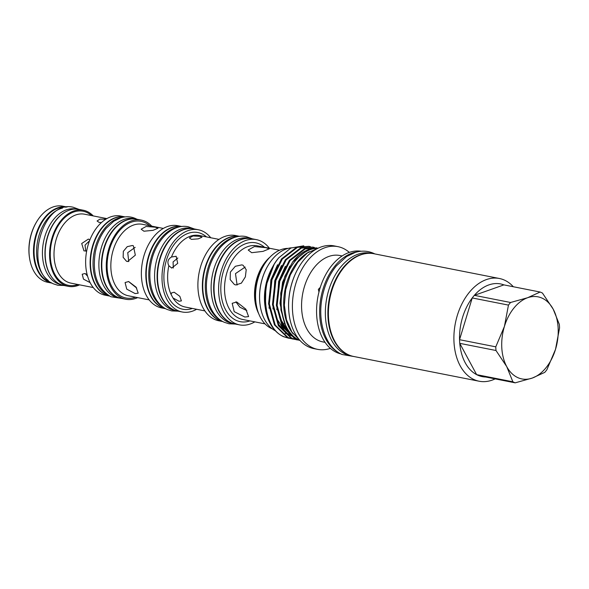 <?xml version="1.0" encoding="UTF-8"?>
<svg xmlns="http://www.w3.org/2000/svg" width="589" height="589" viewBox="0 0 589 589"><rect width="100%" height="100%" fill="white"/><g stroke="black" fill="none" stroke-linecap="round" stroke-linejoin="round"><path stroke-width="0.88" d="M370.076 253.314A52.259 34.471 101.2 0 0 329.663 296.849A52.259 34.471 101.2 0 0 348.084 354.666A52.259 34.471 101.2 0 0 349.932 355.403M371.865 253.432L370.768 253.211A52.259 34.471 101.2 0 0 327.69 293.955A52.259 34.471 101.2 0 0 345.559 354.166A52.259 34.471 101.2 0 0 350.536 355.756L351.633 355.977M289.972 333.772A43.019 28.382 -78.8 0 1 288.308 333.794M287.152 333.727A43.019 28.382 -78.8 0 1 285.179 333.448M303.791 245.812L290.892 248.021L278.847 257.739C258.895 280.364 261.825 328.633 284.192 336.805L290.348 338.506M288.772 338.255L283.427 336.658C274.297 332.218 268.385 323.479 265.683 310.432A47.046 31.033 -78.8 0 1 265.389 308.665A47.046 31.033 -78.8 0 1 274.113 264.432A47.046 31.033 -78.8 0 1 278.847 257.739M317.913 248.138L305.242 248.889L290.075 260.603L279.76 281.299L277.139 305.455L283.007 326.608L295.869 339.109L299.801 340.427M299.823 340.442L295.104 338.962L282.234 326.461L276.366 305.308L278.987 281.152L289.309 260.448L304.476 248.735L316.72 247.866M314.379 247.468L312.825 247.093L301.347 248.116L286.188 259.837L275.866 280.533L273.244 304.69L279.112 325.842L291.982 338.344L298.13 340.044M298.527 340.089L299.205 340.147M298.947 340.022L298.144 339.971M297.754 339.934L296.179 339.713M296.561 339.794L291.209 338.189L278.347 325.688L272.479 304.535L275.1 280.386L285.415 259.683L300.581 247.969L312.825 247.093M310.484 246.703L308.938 246.327L297.46 247.351L282.293 259.064L271.971 279.768L269.35 303.924L275.218 325.076L288.087 337.578L294.242 339.279M294.633 339.323L296.23 339.426M296.628 339.433L297.776 339.411M292.667 339.028L287.322 337.423L274.452 324.922L268.584 303.769L271.205 279.613L281.527 258.917L296.687 247.196L308.938 246.327M285.437 324.789L280.924 310.072L280.725 293.116L284.848 276.3L292.681 261.899A47.046 31.033 -78.8 0 1 316.654 248.205M292.681 261.899L308.364 249.5L317.405 248.153M317.986 248.138A47.51 31.342 101.2 0 0 282.551 288.875A47.51 31.342 101.2 0 0 299.536 340.302A47.51 31.342 101.2 0 0 299.779 340.405M318.966 291.997L318.362 289.383L320.298 287.351M325.076 342.342L322.787 341.885A44.028 29.045 -78.8 0 1 318.59 340.545A44.028 29.045 -78.8 0 1 303.541 289.825A44.028 29.045 -78.8 0 1 339.824 255.501L342.121 255.957M340.943 353.937A52.355 34.537 -78.8 0 1 336.812 352.531A52.355 34.537 -78.8 0 1 318.752 292.866A52.355 34.537 -78.8 0 1 361.197 251.245M330.377 348.364A52.355 34.537 -78.8 0 1 317.626 349.358A52.355 34.537 -78.8 0 1 312.641 347.768A52.355 34.537 -78.8 0 1 294.743 287.454A52.355 34.537 -78.8 0 1 337.895 246.636A52.355 34.537 -78.8 0 1 342.879 248.227A52.355 34.537 -78.8 0 1 349.314 252.394M337.895 246.636L334.096 245.885A52.355 34.537 101.2 0 0 299.079 266.765A52.355 34.537 101.2 0 0 289.368 315.991A52.355 34.537 101.2 0 0 308.842 347.017A52.355 34.537 101.2 0 0 313.834 348.607L317.626 349.358M495.15 378.882A52.355 34.537 -78.8 0 1 479.122 381.223A52.355 34.537 -78.8 0 1 474.138 379.625A52.355 34.537 -78.8 0 1 456.239 319.312A52.355 34.537 -78.8 0 1 499.391 278.494A52.355 34.537 -78.8 0 1 504.383 280.092A52.355 34.537 -78.8 0 1 513.328 286.747M479.122 381.223L353.628 356.463A52.355 34.537 -78.8 0 1 348.644 354.865A52.355 34.537 -78.8 0 1 330.746 294.552A52.355 34.537 -78.8 0 1 373.897 253.734L499.391 278.494M488.274 376.938A47.245 31.165 -78.8 0 1 478.96 375.686A47.245 31.165 -78.8 0 1 477.789 375.2A47.245 31.165 -78.8 0 1 476.634 374.641A47.245 31.165 -78.8 0 1 459.759 343.35L476.634 374.641L512.864 381.79L506.731 366.601A41.834 27.595 -78.8 0 1 504.42 326.424A41.834 27.595 -78.8 0 1 527.656 297.717A41.834 27.595 -78.8 0 1 542.049 298.122A41.834 27.595 -78.8 0 1 553.204 309.181A41.834 27.595 -78.8 0 1 555.515 349.351A41.834 27.595 -78.8 0 1 532.272 378.064A41.834 27.595 -78.8 0 1 506.731 366.601L495.99 350.499A47.245 31.165 -78.8 0 1 495.776 346.84L459.545 339.698A47.245 31.165 -78.8 0 1 472.231 297.953L459.545 339.698A47.245 31.165 -78.8 0 0 459.759 343.35L495.99 350.499M503.904 284.885L474.344 295.339A47.245 31.165 -78.8 0 1 503.904 284.885L540.135 292.034A47.245 31.165 -78.8 0 1 541.306 292.519A47.245 31.165 -78.8 0 1 542.462 293.079L553.204 309.181L559.336 324.37A47.245 31.165 -78.8 0 1 559.55 328.029L555.515 349.351L546.864 369.767A47.245 31.165 -78.8 0 1 544.751 372.381L532.272 378.064L515.191 382.835A47.245 31.165 -78.8 0 1 512.864 381.79M540.135 292.034L527.656 297.717L510.575 302.488L474.344 295.339A47.245 31.165 -78.8 0 0 472.231 297.953L508.462 305.102A47.245 31.165 -78.8 0 1 510.575 302.488M165.619 308.695A41.9 27.639 -78.8 0 1 162.417 307.598A41.9 27.639 -78.8 0 1 147.949 259.918A41.9 27.639 -78.8 0 1 181.832 226.515M193.722 228.841A41.9 27.639 101.2 0 0 193.531 228.804A41.9 27.639 101.2 0 0 158.993 261.472A41.9 27.639 101.2 0 0 173.313 309.748A41.9 27.639 101.2 0 0 177.304 311.021A41.9 27.639 101.2 0 0 177.503 311.058M193.531 228.804L190.998 228.304A41.9 27.639 101.2 0 0 156.46 260.971A41.9 27.639 101.2 0 0 170.788 309.247A41.9 27.639 101.2 0 0 174.778 310.521L177.304 311.021M222.789 321.542A43.446 28.655 -78.8 0 1 205.576 267.222A43.446 28.655 -78.8 0 1 239.598 236.344M220.522 320.136A43.446 28.655 -78.8 0 1 208.108 267.723A43.446 28.655 -78.8 0 1 236.969 236.785M251.606 238.692A43.446 28.655 101.2 0 0 251.415 238.648A43.446 28.655 101.2 0 0 215.603 272.523A43.446 28.655 101.2 0 0 230.454 322.573A43.446 28.655 101.2 0 0 234.599 323.898A43.446 28.655 101.2 0 0 234.79 323.935M251.415 238.648L248.882 238.155A43.446 28.655 101.2 0 0 213.071 272.022A43.446 28.655 101.2 0 0 227.928 322.073A43.446 28.655 101.2 0 0 232.066 323.398L234.599 323.898M66.086 207.173A38.521 25.408 101.2 0 0 35.531 238.508A38.521 25.408 101.2 0 0 48.961 281.807A38.521 25.408 101.2 0 0 51.199 282.632M75.907 209.043A38.521 25.408 101.2 0 0 44.153 239.082A38.521 25.408 101.2 0 0 57.324 283.456A38.521 25.408 101.2 0 0 60.991 284.627M109.414 296.017A40.332 26.601 -78.8 0 1 93.121 245.51A40.332 26.601 -78.8 0 1 125.023 216.899M107.544 294.868A40.332 26.601 -78.8 0 1 95.654 246.011A40.332 26.601 -78.8 0 1 122.858 217.245M136.648 219.182A40.332 26.601 101.2 0 0 136.457 219.145A40.332 26.601 101.2 0 0 103.215 250.59A40.332 26.601 101.2 0 0 116.997 297.055A40.332 26.601 101.2 0 0 120.841 298.277A40.332 26.601 101.2 0 0 121.04 298.314M136.457 219.145L133.924 218.644A40.332 26.601 101.2 0 0 100.682 250.089A40.332 26.601 101.2 0 0 114.472 296.554A40.332 26.601 101.2 0 0 118.315 297.784L120.841 298.277M43.976 281.093A38.786 25.585 101.2 0 0 47.672 282.271L52.053 283.132A38.786 25.585 101.2 0 1 48.489 281.984A38.786 25.585 101.2 0 1 35.207 237.404A38.786 25.585 101.2 0 1 67.065 207.026L62.684 206.165A38.786 25.585 101.2 0 0 36.746 221.633A38.786 25.585 101.2 0 0 29.553 258.107A38.786 25.585 101.2 0 0 43.976 281.093M168.844 265.698C167.026 262.076 167.909 259.175 171.487 257.003L176.14 256.281L177.723 263.342L171.73 268.083L168.844 265.698A36.452 24.046 101.2 0 0 171.097 294.456L171.554 292.924L174.175 292.232L179.836 296.326L181.397 300.898L179.049 301.259L172.997 297.975L171.097 294.456M288.139 248.389A41.304 27.249 101.2 0 0 263.835 265.205A41.304 27.249 101.2 0 0 256.171 304.049A41.304 27.249 101.2 0 0 271.536 328.522A41.304 27.249 101.2 0 0 272.265 328.831M269.372 248.219A43.446 28.655 101.2 0 0 260.493 240.945A43.446 28.655 101.2 0 0 256.355 239.627L251.805 238.729A43.446 28.655 101.2 0 0 215.994 272.604A43.446 28.655 101.2 0 0 230.844 322.654A43.446 28.655 101.2 0 0 234.982 323.972L239.539 324.87A43.446 28.655 101.2 0 0 254.846 321.866M256.355 239.627A43.446 28.655 101.2 0 0 220.544 273.502A43.446 28.655 101.2 0 0 235.401 323.552A43.446 28.655 101.2 0 0 239.539 324.87M239.679 236.336L235.652 235.541A43.446 28.655 101.2 0 0 199.84 269.416A43.446 28.655 101.2 0 0 214.691 319.466A43.446 28.655 101.2 0 0 218.828 320.784L222.856 321.579M239.657 236.336A43.446 28.655 101.2 0 0 204.228 270.646A43.446 28.655 101.2 0 0 219.167 320.35A43.446 28.655 101.2 0 0 222.841 321.572M210.729 237.757A41.9 27.639 101.2 0 0 202.402 231.043A41.9 27.639 101.2 0 0 198.412 229.769L193.914 228.878A41.9 27.639 101.2 0 0 159.376 261.553A41.9 27.639 101.2 0 0 173.703 309.821A41.9 27.639 101.2 0 0 177.694 311.095L182.192 311.986A41.9 27.639 101.2 0 0 196.623 309.277M198.412 229.769A41.9 27.639 101.2 0 0 163.875 262.436A41.9 27.639 101.2 0 0 178.202 310.712A41.9 27.639 101.2 0 0 182.192 311.986M157.572 306.641A41.9 27.639 101.2 0 0 161.563 307.914L165.671 308.724A41.9 27.639 101.2 0 1 162.027 307.517A41.9 27.639 101.2 0 1 147.633 259.513A41.9 27.639 101.2 0 1 181.883 226.507L177.782 225.697A41.9 27.639 101.2 0 0 143.245 258.365A41.9 27.639 101.2 0 0 157.572 306.641M151.748 226.147A40.332 26.601 101.2 0 0 145.144 221.331A40.332 26.601 101.2 0 0 141.301 220.102L136.847 219.218A40.332 26.601 101.2 0 0 103.598 250.664A40.332 26.601 101.2 0 0 117.388 297.128A40.332 26.601 101.2 0 0 121.231 298.358L125.685 299.234A40.332 26.601 101.2 0 0 137.649 297.614M141.301 220.102A40.332 26.601 101.2 0 0 108.059 251.547A40.332 26.601 101.2 0 0 121.842 298.012A40.332 26.601 101.2 0 0 125.685 299.234M101.234 293.94A40.332 26.601 101.2 0 0 105.078 295.17L109.436 296.031A40.332 26.601 101.2 0 1 105.711 294.824A40.332 26.601 101.2 0 1 91.899 248.448A40.332 26.601 101.2 0 1 125.045 216.892L120.693 216.038A40.332 26.601 101.2 0 0 87.444 247.476A40.332 26.601 101.2 0 0 101.234 293.94M93.231 215.92A38.786 25.585 101.2 0 0 86.995 211.414A38.786 25.585 101.2 0 0 83.299 210.229L78.882 209.36A38.786 25.585 101.2 0 0 46.906 239.598A38.786 25.585 101.2 0 0 60.166 284.288A38.786 25.585 101.2 0 0 63.862 285.466L68.28 286.335A38.786 25.585 101.2 0 0 79.625 284.848M83.299 210.229A38.786 25.585 101.2 0 0 51.324 240.474A38.786 25.585 101.2 0 0 64.591 285.157A38.786 25.585 101.2 0 0 68.28 286.335M101.396 222.59L99.158 222.436L97.082 221L99.894 219.152L105.946 219.145M199.966 236.351L202.005 237.212L198.265 238.854L191.432 239.37L189.356 237.941L193.074 235.968L199.966 236.351M90.146 282.639L83.491 279.142L82.202 274.238L84.831 273.539L87.135 274.518M86.686 250.966L83.947 250.877L81.702 243.515L88.379 239.082L89.918 239.819M244.825 317.022L248.595 316.602L245.856 309.166L236.712 301.973L232.184 303.32L234.208 311.655L244.825 317.022M235.733 284.951L241.38 283.147L245.363 276.882L246.217 269.718L243.073 265.264L241.829 264.873L235.328 266.287L230.365 272.111L230.174 279.584L234.429 284.531L235.733 284.951M251.68 252.703L263.033 251.37L269.283 248.808L265.897 247.682L254.404 246.555L248.197 250.023L251.68 252.703M135.139 293.572L138.216 293.167L136.074 287.152L128.645 281.535L125.082 282.543L126.745 289.14L135.139 293.572M127.496 261.56L135.337 255.162L133.379 245.812L132.378 245.495L127.246 246.658L123.337 251.348L123.138 257.297L126.466 261.229L127.496 261.56M143.93 231.219L153.03 230.336L158.021 228.215L155.305 227.199L146.116 226.478L141.154 229.187L143.93 231.219M128.748 261.634L127.732 252.666L135.168 247.343M136.736 288.087L128.527 281.513M237.095 285.047L235.49 273.62L245.186 267.038M246.85 310.609L239.878 307.215L235.88 301.863M177.826 257.989L173.078 261.943L173.313 268.039M89.543 240.776L85.015 245.164L85.803 251.164M85.295 273.649L87.621 276.278M29.553 258.107L29.45 257.445A37.468 24.716 -78.8 0 1 36.4 222.215L36.746 221.633M66.925 211.134A38.521 25.408 101.2 0 0 46.052 242.418A38.521 25.408 101.2 0 0 53.474 279.282M62.508 208.094A38.521 25.408 101.2 0 0 37.681 240.768A38.521 25.408 101.2 0 0 48.239 280.416M163.47 307.355A41.9 27.639 -78.8 0 1 149.93 262.915A41.9 27.639 -78.8 0 1 179.336 226.942M508.462 305.102L504.42 326.424L495.776 346.84M478.96 375.686L515.191 382.835M289.354 315.859A51.825 34.184 -78.8 0 1 289.332 315.726A51.825 34.184 -78.8 0 1 298.947 267.001A51.825 34.184 -78.8 0 1 299.013 266.883M337.931 352.156A52.355 34.537 -78.8 0 1 321.123 296.687A52.355 34.537 -78.8 0 1 357.744 251.761M309.365 251.694A47.51 31.342 101.2 0 0 285.047 289.567A47.51 31.342 101.2 0 0 293.153 333.845M265.183 307.303L265.079 306.641A43.019 28.382 -78.8 0 1 273.06 266.191L265.757 285.798L265.278 307.944M265.389 308.665L265.889 286.011L274.113 264.432M260.183 305.485A42.231 27.86 -78.8 0 1 260.154 305.286A42.231 27.86 -78.8 0 1 267.988 265.58A42.231 27.86 -78.8 0 1 268.091 265.403M275.269 330.724A43.019 28.382 -78.8 0 1 260.213 305.684A43.019 28.382 -78.8 0 1 268.194 265.234A43.019 28.382 -78.8 0 1 291.327 247.814M218.998 239.384L199.303 235.497A36.452 24.046 101.2 0 0 171.487 257.003M172.997 297.975A36.452 24.046 101.2 0 0 181.721 305.912A36.452 24.046 101.2 0 0 185.196 307.024L204.884 310.904M192.382 308.437A39.088 25.783 -78.8 0 1 179.012 308.04A39.088 25.783 -78.8 0 1 166.429 260.169A39.088 25.783 -78.8 0 1 201.593 233.715A39.088 25.783 -78.8 0 1 206.496 236.918M163.322 228.429L142.494 224.321A36.422 24.024 101.2 0 0 112.47 252.718A36.422 24.024 101.2 0 0 124.92 294.677A36.422 24.024 101.2 0 0 128.387 295.788L149.216 299.897M135.58 297.202A39.065 25.769 -78.8 0 1 122.21 296.804A39.065 25.769 -78.8 0 1 109.642 248.963A39.065 25.769 -78.8 0 1 144.776 222.532A39.065 25.769 -78.8 0 1 149.68 225.734M279.569 250.229L257.157 245.812A37.534 24.76 101.2 0 0 226.22 275.07A37.534 24.76 101.2 0 0 239.053 318.31A37.534 24.76 101.2 0 0 242.631 319.459L265.035 323.876M249.95 320.902A40.17 26.498 -78.8 0 1 236.344 320.438A40.17 26.498 -78.8 0 1 223.415 271.242A40.17 26.498 -78.8 0 1 259.55 244.06A40.17 26.498 -78.8 0 1 264.483 247.255M106.867 218.607L84.536 214.205A35.134 23.177 101.2 0 0 55.58 241.593A35.134 23.177 101.2 0 0 67.588 282.065A35.134 23.177 101.2 0 0 70.938 283.132L93.268 287.542M77.969 284.524A37.77 24.915 -78.8 0 1 64.878 284.192A37.77 24.915 -78.8 0 1 52.723 237.934A37.77 24.915 -78.8 0 1 86.701 212.379A37.77 24.915 -78.8 0 1 91.567 215.589M258.733 313.746A37.534 24.76 -78.8 0 1 269.887 257.209M263.835 265.205L263.047 266.522A38.307 25.268 101.2 0 0 255.943 302.532L256.171 304.049M284.752 323.368A37.534 24.76 -78.8 0 1 282.624 324.34M284.354 322.477L279.981 303.298L282.536 282.264L289.817 266.125M292.387 335.281L282.043 324.76M276.852 309.792L278.641 281.49L285.363 266.243M293.661 336.481L289.707 335.119M288.352 334.434L278.148 323.994M272.965 309.026L274.754 280.725L281.468 265.477M269.07 308.253L270.859 279.959L277.574 264.711M291.636 334.5L282.58 324.392L277.242 306.692M79.014 209.389L73.227 207.247C41.039 199.244 22.934 272.147 53.636 283.927L57.84 285.267L64.002 285.488M252.254 238.817L246.15 236.616C229.548 232.972 211.952 251.223 207.711 273.995C203.323 294.552 210.17 316.241 224.306 322.293L228.959 323.781L235.431 324.06M194.267 228.952L188.266 226.772C172.194 223.246 155.209 240.872 151.123 262.841C146.889 282.676 153.486 303.607 167.166 309.468L171.671 310.904L178.047 311.169M318.502 248.021L307.495 252.895L297.828 262.179L290.34 274.872L285.702 289.7L284.354 305.176L286.468 319.761L291.879 332.019L300.213 340.707M354.585 356.647L342.106 354.497C325.319 347.348 317.051 321.299 322.338 296.561C324.811 284.634 329.472 274.43 336.312 265.948L346.649 256.495L355.388 252.364C361.756 250.472 367.875 250.818 373.743 253.395L374.854 253.925M121.349 298.38L110.865 296.738C97.075 288.485 91.921 273.532 95.389 251.871C97.295 242.697 100.881 234.842 106.16 228.296L113.758 221.243L120.561 217.864C125.744 216.215 130.729 216.435 135.536 218.541L136.957 219.248M273.259 304.911L275.939 317.361L285.047 331.489L286.814 332.881M288.463 333.948L293.086 335.958M277.154 305.669L279.79 318.001L288.897 332.218L291.15 333.963M260.154 305.286L260.213 305.684"/></g></svg>
